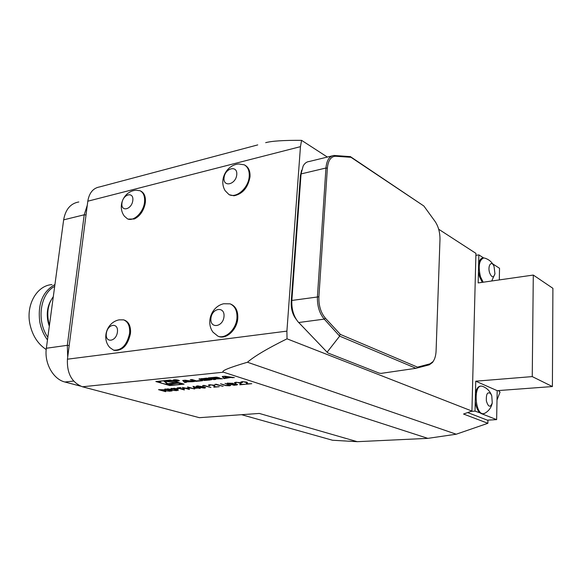 <?xml version="1.0" encoding="UTF-8"?>
<svg xmlns="http://www.w3.org/2000/svg" width="582" height="582" viewBox="0 0 582 582"><rect width="100%" height="100%" fill="white"/><g stroke="black" fill="none" stroke-linecap="round" stroke-linejoin="round"><path stroke-width="0.87" d="M171.894 391.104L164.757 389.074L171.341 389.176L172.126 389.569L170.642 389.984L176.652 390.668L169.82 390.056L171.916 390.864M184.327 389.955L177.219 387.888L180.915 387.539L178.638 388.034L180.827 388.674L184.567 388.601L181.555 388.885L184.356 389.7M194.301 388.398L193.013 386.317L200.266 388.47L197.953 388.056L194.301 388.398L193.115 386.346M202.711 385.757L203.896 385.357L210.939 387.481L202.74 385.466M214.889 384.6L216.111 384.2L223.117 386.353L214.911 384.309M234.066 385.335L227.089 383.152L233.011 383.305L233.549 383.858L236.903 384.273L237.602 384.666L234.066 385.335L236.576 384.578L236.168 384.338L231.498 384.236L230.807 384.011L232.691 383.611L232.291 383.378L228.537 383.312L230.785 384.011M242.73 381.894L241.814 382.228L242.41 382.585L241.668 382.658L240.795 382.156L242.054 381.661L246.644 382.083L247.474 382.614L247.205 383.822L251.78 383.691L246.142 384.215L246.557 382.563L242.752 381.617M192.671 381.705L194.519 381.523L185.243 380.199L182.697 380.453L184.669 382.498L186.487 382.316L186.095 381.901L192.671 381.705L192.715 381.268M178.543 380.228C175.553 379.617 173.698 379.617 172.97 380.228C175.415 381.239 177.568 381.399 179.416 380.701L178.543 380.228M216.213 377.172L208.327 377.885L213.885 379.617L215.682 379.442L214.161 378.962L222.528 378.766L218.17 378.3L219.53 377.922L216.213 377.172M196.476 380.883L192.009 379.522L190.256 379.697L195.843 381.392L202.478 380.744L201.357 380.402L196.476 380.883M206.377 378.162L198.906 379.064L204.391 380.475L209.862 380.017L211.863 379.58L209.651 378.787L205.06 379.246L209.36 379.5L205.068 380.031L201.67 379.297L208.749 378.504L206.377 378.162M224.95 376.219L222.244 376.489L223.917 378.627L230.501 377.514L234.364 377.602L224.95 376.219M241.545 414.69L332.518 440.247L357.261 441.68L259.317 413.438L199.35 417.68L82.426 386.775C71.804 382.541 66.806 373.346 67.432 359.196L87.802 201.205C89.221 192.831 93.171 188.066 99.653 186.917L257.746 144.903M223.517 372.196L427.835 438.362L456.23 434.216L247.452 362.237C228.442 367.868 220.462 371.192 223.517 372.196L82.426 386.775M184.072 384.156L170.257 380.061L155.831 381.523L169.704 385.553L184.072 384.156M236.357 382.498L235.455 382.832L236.059 383.189L235.324 383.254L234.437 382.76L235.674 382.265L240.25 382.687L241.094 383.218L240.861 384.418L245.4 384.28L239.813 384.804L240.177 383.167L236.379 382.221M224.055 385.153L220.542 383.778L225.707 385.364L229.73 385.277L225.001 383.349L230.77 385.371L229.65 385.815L225.671 385.597L224.085 384.869M210.226 384.971L209.389 385.284L210.022 385.64L209.309 385.706L208.385 385.204L209.535 384.746L214.038 385.16L214.933 385.713L214.838 386.834L219.239 386.71L213.863 387.212L214.03 385.64L210.248 384.709M204.624 388.136L198.338 387.277L196.199 386.332L197.203 385.917L203.62 386.783L205.664 387.721L204.267 387.874M189.376 389.482L182.275 387.408L185.884 388.201L189.797 387.83L187.564 386.906L194.65 388.994L190.525 388.048L186.611 388.412L189.397 389.227M178.179 390.522L171.057 388.47L177.597 388.594L178.376 388.972L177.903 389.256L175.575 389.518L178.201 390.275M165.666 391.686L158.522 389.664L165.062 389.773L165.855 390.158L164.393 390.566L170.381 391.25L163.578 390.646L165.695 391.446M67.432 359.196L286.904 331.129L287.021 338.819L471.929 411.059L463.541 414.035L487.869 423.296L456.23 434.216M487.934 420.117L487.869 423.296M482.303 282.335L479.597 276.865L478.448 271.539L478.171 282.925L533.294 275.06L552.9 288.308L552.398 386.55L497.188 390.66L496.635 419.622L487.345 420.153L467.673 412.565M265.668 142.67C271.823 140.997 283.79 140.226 301.571 140.342L327.36 157.06M438.675 229.221L475.931 253.374L471.929 411.059M301.571 140.342L300.458 146.657L87.802 201.205M286.904 331.129L300.458 146.657M296.34 319.503L296.274 319.409C292.601 314.673 290.913 308.795 291.211 301.767L300.399 175.749L301.578 170.344M229.293 194.73L234.008 195.778C242.65 193.966 247.983 187.673 249.998 176.906C250.325 171.275 248.689 167.398 245.073 165.273L244.782 165.106M128.025 219.094L134.289 218.999C139.585 216.409 143.15 211.579 144.998 204.508L145.347 202.427C145.813 196.716 144.314 192.94 140.844 191.107L140.342 190.867M114.232 350.342L114.399 350.393C122.489 350.902 127.836 345.308 130.441 333.61L130.579 331.427C130.441 325.447 128.411 321.686 124.483 320.151L123.85 319.925M218.497 336.403L218.817 336.52C226.485 339.582 237.107 329.521 237.776 318.376C238.111 311.152 235.826 306.416 230.909 304.182L230.472 304M287.021 338.819C267.538 348.458 254.356 356.264 247.452 362.237M357.261 441.68L427.835 438.362M67.708 357.028L67.316 345.322L84.208 214.794L87.293 205.191M69.2 345.504L67.316 345.322L46.356 348.247L63.649 219.851C65.504 209.375 70.56 203.409 78.825 201.961M80.52 386.135L64.922 382.01C53.195 379.289 44.087 363.015 46.356 348.247M327.36 168.198L318.9 296.791C318.616 305.55 320.777 312.672 325.367 318.158L340.405 334.432L417.498 367.133L429.945 363.859L432.993 361.648C434.856 359.109 435.889 355.493 436.093 350.815L439.977 239.558C440.043 232.48 438.421 226.471 435.125 221.524L423.871 206.021L350.975 157.293L335.69 156.26C330.947 156.362 328.175 160.341 327.36 168.198L325.949 168.016C326.706 160.29 329.361 156.107 333.923 155.459L350.393 156.631L423.871 206.021M380.992 373.397L415.97 368.297L339.655 336.127L327.113 352.19L328.008 353.012L379.151 373.113L380.992 373.397M433.474 360.971L432.499 362.491L429.283 364.827L415.97 368.297M331.9 155.954L309.231 161.498C306.743 161.709 304.721 163.2 303.164 165.972L301.061 173.923L291.851 300.45C291.495 308.926 293.532 316.011 297.955 321.708L327.113 352.19M339.655 336.127L324.247 319.125C319.409 313.356 317.139 305.863 317.43 296.638L325.949 168.016L301.061 173.923L300.399 175.749M416.748 368.137L417.498 367.133M350.975 157.293L350.117 156.522M339.401 335.479L340.405 334.432M132.812 200.448C133.918 191.245 122.962 194.053 121.951 203.14C120.772 212.292 131.765 209.666 132.812 200.448M144.54 202.049C145.013 196.33 143.514 192.555 140.036 190.721L136.072 190.241C123.828 190.947 116.873 206.552 124.461 216.264L127.487 218.847C133.693 221.931 143.659 212.197 144.54 202.049M117.426 331.966C118.604 322.108 107.415 323.832 106.324 333.573C105.066 343.358 116.298 341.845 117.426 331.966M129.597 333.326C130.106 326.226 128.127 321.737 123.639 319.86L119.084 319.853C106.855 322.21 101.377 338.542 109.845 347.556L113.548 350.131C121.638 350.64 126.985 345.039 129.597 333.326M224.005 316.543C224.987 305.877 211.804 307.914 210.917 318.434C209.826 329.019 223.081 327.23 224.005 316.543M236.961 318.056C237.296 310.824 235.012 306.088 230.101 303.848L223.677 303.753C211.557 306.43 205.613 322.261 213.019 332.206L217.988 336.221C225.656 339.284 236.292 329.208 236.961 318.056M236.765 174.673C237.689 164.771 224.856 168.067 224.041 177.83C223.022 187.673 235.914 184.596 236.765 174.673M249.22 176.47C249.554 170.832 247.91 166.954 244.302 164.83L238.918 163.993C226.5 164.677 218.621 180.005 225.147 190.7L228.959 194.548C236.292 198.731 248.594 187.877 249.22 176.47M483.598 257.95L478.862 254.88L478.448 271.539M483.045 258.044L482.776 258.088C480.812 258.277 479.43 260.154 478.644 263.733M482.689 413.766L475.014 411.139L470.991 411.387M496.635 419.622L481.176 413.555C478.178 412.02 476.207 408.026 475.247 401.587L475.014 411.139M475.887 255.353L478.862 254.88M499.305 279.906L499.531 268.287L492.656 263.828M552.398 386.55L532.246 376.598L475.749 381.195L475.458 393.243C476.418 388.718 478.098 386.361 480.485 386.172L480.979 386.128M533.294 275.06L532.246 376.598M497.188 390.66L475.749 381.195M489.666 272.958C491.812 277.781 493.572 278.058 494.947 273.787L494.053 266.447C491.484 259.798 487.287 265.909 489.666 272.958M494.053 266.447C492.234 262.249 489.127 259.477 484.719 258.117L483.649 257.95C479.132 259.987 478.077 266.25 480.47 276.734L483.184 282.212M490.59 393.541C487.418 391.511 486.021 394.021 486.392 401.063C488.363 407.204 490.313 407.829 492.256 402.948L491.775 395.876L490.59 393.541M482.543 386.317L481.387 386.099C473.261 385.393 475.181 414.442 483.235 413.729L484.93 413.205M475.458 393.243L475.247 401.587M497.013 400.001L500.047 392.108L498.359 390.573M51.965 284.598C37.059 285.464 25.906 304.473 29.842 323.738C32.272 335.305 37.728 343.904 46.211 349.535M47.477 339.953C43.65 334.788 41.089 328.837 39.802 322.115C37.539 304.059 42.588 291.538 54.934 284.554M54.693 286.351C40.1 293.786 36.266 320.828 47.833 337.298M49.317 326.247L48.321 323.054C46.298 314.513 47.2 306.896 51.02 300.21M49.761 322.974L48.881 323.119C46.524 312.781 47.993 303.971 53.304 296.675M48.881 323.119L49.397 325.694M168.329 384.549L171.261 384.826M179.489 384.018L182.588 383.72M169.762 384.971L169.704 385.553M157.387 381.363L160.385 382.236M171.814 380.519L168.642 380.221M160.494 381.05L160.348 381.748M179.649 383.305L179.627 382.84M176.993 382.141C171.283 380.33 159.235 380.308 160.312 382.098C160.792 384.586 180.937 386.099 179.627 383.553L176.993 382.141M167.572 384.266L178.47 383.189L163.884 381.05L167.572 384.266L167.631 383.676L176.077 382.84M164.779 381.181L167.631 383.676M224.448 376.627L229.017 377.296L225.256 377.667L224.485 376.263M229.061 376.823L229.017 377.296M232.451 377.318L232.407 377.791M230.545 377.041L230.501 377.514M229.039 377.049L229.97 376.954M225.547 377.638L225.51 378.009M222.746 376.438L223.968 378.016L225.525 377.863M223.968 378.016L223.917 378.627M206.966 378.169L206.916 378.686M209.36 379.464L211.142 379.253M199.684 378.787L203.365 379.82M191.791 379.544L196.127 380.774M195.901 380.795L195.843 381.392M218.81 377.594L218.206 378.285M220.76 378.336L220.709 378.947M217.726 378.009L218.199 377.958M214.198 378.533L214.161 378.962M209.847 377.733L214.22 378.984M213.936 379.013L213.885 379.617M217.217 377.216L217.464 377.922L211.259 378.053L213.121 378.642L217.464 377.922M211.302 377.587L211.259 378.053M178.092 380.279C175.677 379.784 174.171 379.777 173.582 380.272C175.568 381.094 177.306 381.217 178.805 380.657L178.092 380.279M176.47 380.155L173.822 380.119L176.542 380.934L176.019 380.504L178.63 380.723L176.47 380.155M174.433 380.184L176.295 380.286L174.447 380.061M190.838 380.999L190.794 381.443M189.354 380.992L190.183 380.904M183.279 380.395L184.727 381.901L186.109 381.763M184.727 381.901L184.669 382.498M184.836 380.584L189.332 381.232L185.789 381.581L184.872 380.235M189.376 380.788L189.332 381.232M242.41 381.632L241.821 382.163M241.69 382.359L240.875 381.952M247.488 382.672L247.205 383.822L246.23 383.909M246.564 382.585L246.251 381.974M236.037 382.236L235.463 382.76M235.346 382.956L234.524 382.549M241.108 383.298L240.861 384.418L239.893 384.498M240.191 383.203L239.879 382.585M228.537 383.298L227.846 383.08M237.529 384.564L236.263 385.131M236.292 384.833L235.717 384.884M233.557 383.778L231.774 383.916M231.527 383.938L234.08 385.044M230.705 385.277L229.65 385.815M229.679 385.517L229.264 385.553M209.906 384.717L209.396 385.219M209.338 385.415L208.472 385M214.962 385.873L214.838 386.834M214.838 386.826L213.907 386.914M214.06 385.75L213.769 385.088M197.953 386.863L196.294 386.135M205.599 387.619L204.653 387.845M204.668 387.416L203.802 386.834M197.647 385.888L197.247 386.361M197.953 386.135L197.24 386.441L199.029 387.212L204.646 387.619L197.982 385.881M198.673 387.707L197.953 388.056M197.909 387.772L194.155 386.928L194.934 388.056L194.33 388.107M194.934 388.056L197.254 387.576M186.618 388.383L185.971 388.194M189.827 387.568L190.474 387.765M181.562 388.849L180.922 388.667M178.638 388.005L177.997 387.816M175.582 389.482L174.949 389.3M172.468 388.58L171.828 388.398M178.274 388.863L177.903 389.256M177.932 388.965L176.884 389.103M173.836 388.492L172.461 388.623L174.847 389.307L177.379 388.892L173.858 388.223M169.282 390.071L168.656 389.889M166.161 389.176L165.535 388.994M172.025 389.453L170.642 389.984M170.657 389.867L169.893 389.78M167.551 389.089L166.161 389.22L168.547 389.896L171.13 389.474L167.58 388.82M163.047 390.653L162.429 390.478M159.919 389.765L159.301 389.591M165.754 390.049L164.393 390.566M164.408 390.449L163.651 390.362L164.866 390.071L164.4 389.831L159.919 389.809L163.666 390.362M63.649 219.851L84.208 214.794L86.027 214.998M73.638 381.057L64.922 382.01M291.211 301.767L291.851 300.45L318.9 296.791M298.69 322.523L324.247 319.125L325.367 318.158M429.283 364.827L429.945 363.859M335.69 156.26L334.737 155.459M205.737 378.184L205.693 378.613M201.779 378.54L201.736 379.006M209.149 378.838L209.098 379.355M211.593 379.399L211.564 379.77M209.92 379.406L209.862 380.017M206.494 379.893L206.45 380.352M204.435 380.031L204.391 380.475M202.456 379.639L202.398 380.242M199.364 378.846L199.32 379.297M219.254 377.74L219.218 378.118M219.909 378.264L219.872 378.686M215.544 377.201L215.5 377.631M217.028 377.201L216.977 377.769M432.993 361.648L432.499 362.491M128.302 219.21L127.487 218.847M114.399 350.393L113.548 350.131M218.817 336.52L217.988 336.221M229.745 194.963L228.959 194.548M491.717 280.99L494.947 273.787M484.384 413.496C488.669 411.205 491.295 407.691 492.256 402.948M491.775 395.876C490.175 391.286 487.105 388.099 482.551 386.324M482.333 413.787L483.235 413.729M179.685 382.963L179.627 383.553M201.459 378.576L201.408 379.115M209.418 378.889L209.36 379.5M218.221 377.689L218.17 378.3M217.777 377.456L217.719 378.074"/></g></svg>
